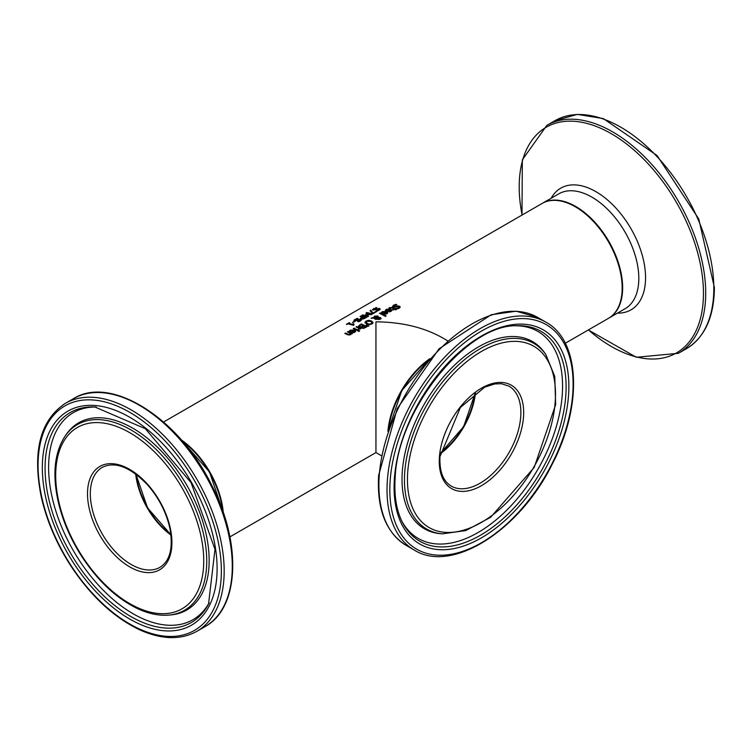 <?xml version="1.0" encoding="UTF-8"?>
<svg xmlns="http://www.w3.org/2000/svg" width="752" height="752" viewBox="0 0 752 752"><rect width="100%" height="100%" fill="white"/><g stroke="black" fill="none" stroke-linecap="round" stroke-linejoin="round"><path stroke-width="1.13" d="M353.976 324.507L353.6 325.437M348.665 323.435A66.326 38.296 60 0 1 352.444 324.385L353.459 323.792A66.326 38.296 60 0 1 353.976 323.952L353.017 325.221A66.326 38.296 -120 0 0 347.941 323.849L346.945 324.432A66.326 38.296 -120 0 0 346.371 324.319L349.116 322.73A66.326 38.296 60 0 1 349.689 322.843L348.665 323.999A65.668 37.91 60 0 1 352.444 324.939L353.346 324.422M348.11 323.886L348.665 323.567M352.444 324.385L352.444 324.939M353.459 323.792L353.459 324.3M392.61 306.807L395.853 304.861A65.668 37.91 60 0 1 395.9 304.88M396.436 308.94L398.616 308.367L398.889 307.211M398.889 306.675L393.296 307.107L392.61 306.261L393.569 305.19L395.853 304.316A66.326 38.296 60 0 1 396.793 304.739L394.274 305.444L393.954 306.6L398.212 305.857L400.214 306.985L399.312 308.17L397.272 308.922A66.326 38.296 -120 0 0 396.379 308.433L398.616 307.831L398.889 306.675L399.124 307.399M394.274 305.989L393.954 307.145L398.212 306.402L400.167 307.295M392.61 306.854L392.61 306.346M398.212 305.857L398.212 306.402M396.783 306.149L396.783 306.694M395.853 304.316L395.853 304.861M385.372 310.83L387.289 309.457M389.141 309.185L391.83 310.567M389.997 309.457L387.092 309.561L386.152 310.632A66.326 38.296 -120 0 0 385.372 310.285L386.462 309.298L390.767 309.072L391.877 310.303L391.068 311.347L387.468 311.337A66.326 38.296 -120 0 0 387.073 311.149L389.997 309.457L387.59 311.394M389.404 311.3L391.04 310.35L390.532 311.554L389.404 311.845L388.314 311.018L389.404 311.807M391.04 310.35L390.542 309.73L388.314 311.018M388.953 308.536L390.269 307.756M393.042 309.974L393.86 308.959A66.326 38.296 -120 0 0 391.848 307.953L389.592 308.273A66.326 38.296 -120 0 0 388.953 307.991L392.234 307.389A66.326 38.296 60 0 1 394.574 308.546L395.054 308.273A66.326 38.296 60 0 1 395.637 308.583L395.157 308.856A66.326 38.296 60 0 1 396.37 309.523L395.665 309.937A66.326 38.296 -120 0 0 394.452 309.269L393.136 310.021A66.326 38.296 -120 0 0 392.553 309.711L393.86 308.959M395.157 308.856L395.157 309.401A65.668 37.91 60 0 1 395.9 309.805M391.031 307.653L392.234 307.935A65.668 37.91 60 0 1 394.574 309.091L395.054 308.809A65.668 37.91 60 0 1 395.157 308.865M395.054 308.273L395.054 308.809M394.574 308.546L394.574 309.091M381.302 313.18L383.219 311.807M385.071 311.535L387.759 312.926M385.926 311.817L383.022 311.92L382.082 312.982A66.326 38.296 -120 0 0 381.302 312.635L382.392 311.648L386.697 311.422L387.806 312.653L386.998 313.697L383.388 313.687A66.326 38.296 -120 0 0 383.003 313.499L385.926 311.817L383.52 313.744M385.334 313.659L386.97 312.71L386.453 313.904L385.334 314.195L384.244 313.368L385.334 314.157M386.97 312.71L386.472 312.08L384.244 313.368M374.693 318.058L376.244 318.914L375.511 319.337A66.326 38.296 -120 0 0 375.145 319.149L373.857 318.105L371.112 318.256L373.659 317.607L374.44 316.216L377.861 315.953L378.463 317.353L380.474 317.579L380.991 318.303L380.286 319.168L377.701 319.337L377.382 317.964L374.693 318.058L376.244 319.45M377.156 319.337L377.156 318.801M378.463 317.899L380.474 318.124L380.991 318.839M375.709 316.291L378.566 317.184M373.659 318.152L375.427 316.357M377.833 317.006L374.853 316.601L374.317 317.57L377.833 317.429L377.382 317.983M374.853 316.601L374.693 318.096M378.012 317.899L378.369 318.867L379.845 318.886L379.779 318.021L378.012 317.899L377.899 319.008L378.012 318.444L378.829 319.572M379.845 319.421L379.779 318.566L379.845 319.421M379.845 319.384L379.779 318.021M378.566 317.043L378.463 317.842M373.622 317.297L373.659 318.115M372.08 317.701L372.08 318.199M385.4 316.366A66.326 38.296 -120 0 0 379.516 313.405L380.23 312.992A66.326 38.296 60 0 1 386.114 315.962L385.4 316.366M380.23 312.992L380.23 313.537A65.668 37.91 60 0 1 385.635 316.235M361.599 327.675L361.656 327.026A66.326 38.296 -120 0 0 361.627 327.007L359.174 326.932L358.488 326.255M358.488 326.556L361.261 324.488A65.668 37.91 60 0 1 366.421 327.045M359.503 326.124L359.926 327.007L361.251 327.167L363.235 325.644A66.326 38.296 -120 0 0 361.157 324.657L359.503 325.851L361.251 327.12M359.503 326.396L359.503 325.851M363.62 328.304L365.5 326.838A66.326 38.296 -120 0 0 363.855 325.954L362.332 327.045L363.62 328.304L362.746 328.145L362.332 327.045M363.62 327.759L365.5 326.838M361.251 326.631L363.235 325.644M358.469 326.133L361.261 323.943A66.326 38.296 60 0 1 366.891 326.763L363.695 328.351L362.069 328.116L361.656 327.026L362.069 328.116M361.261 323.943L361.261 324.488M365.04 322.42L366.092 321.038L368.668 320.324L371.507 320.963L373.001 322.505L371.958 323.98L369.373 324.601L366.534 323.839L365.03 322.317L365.03 322.862M365.04 322.965L367.155 321.123M368.64 320.869L371.507 321.508L373.001 323.05M369.476 324.018L371.3 323.614L371.967 322.57L370.727 321.414L366.732 321.32L366.215 322.599L369.476 324.554L371.3 324.159L371.967 322.57M366.121 322.439L367.314 323.933L369.476 324.554M353.778 328.812L353.948 328.709A65.668 37.91 60 0 1 357.689 330.495M353.948 328.163A66.326 38.296 60 0 1 358.178 330.213L357.463 330.617A66.326 38.296 -120 0 0 353.243 328.577L353.948 328.163L353.948 328.709M368.95 325.87L368.113 326.349L366.083 325.052L368.95 325.87M366.591 324.761L368.442 326.161M349.182 331.726L351.099 330.354M351.391 332.29L353.807 330.354L350.893 330.457L349.953 331.529A66.326 38.296 -120 0 0 349.182 331.181L350.263 330.194L354.577 329.968L355.687 331.2L354.878 332.243L351.269 332.234A66.326 38.296 -120 0 0 350.883 332.046L353.807 330.354M352.951 330.081L355.64 331.472M353.205 332.741L354.85 331.792L354.352 330.626L352.115 331.914L353.205 332.741M352.115 331.914L353.205 332.704M353.205 332.205L354.85 331.247M358.018 329.461L359.042 328.361A66.326 38.296 -120 0 0 356.044 326.96L356.758 326.547A66.326 38.296 60 0 1 360.979 328.586L360.264 329A66.326 38.296 -120 0 0 359.644 328.671L358.723 329.874A66.326 38.296 -120 0 0 357.98 329.479L358.018 329.498M359.042 328.361L358.431 329.799M356.758 326.547L356.758 327.092A65.668 37.91 60 0 1 360.49 328.868M347.95 332.177L348.12 332.074A65.668 37.91 60 0 1 351.861 333.86M345.347 333.681L345.516 333.578A65.668 37.91 60 0 1 347.932 334.687L349.981 334.866L350.564 333.427A66.326 38.296 -120 0 0 347.415 331.942L348.12 331.529L348.12 332.074M348.12 331.529A66.326 38.296 60 0 1 352.35 333.578L351.635 333.982A66.326 38.296 -120 0 0 351.165 333.738L350.47 334.79L347.546 334.725A66.326 38.296 -120 0 0 344.811 333.446L345.516 333.033A66.326 38.296 60 0 1 347.932 334.142L349.981 334.32L350.564 333.427M345.516 333.033L345.516 333.578M358.854 331.444A66.326 38.296 -120 0 0 358.112 331.03L358.92 330.57A66.326 38.296 60 0 1 359.663 330.983L358.854 331.444M358.92 330.57L358.92 331.106A65.668 37.91 60 0 1 359.193 331.256M370.398 311.018L370.839 310.764L373.236 313.49L376.141 311.807A65.668 37.91 60 0 1 376.188 311.826M373.236 312.935L376.141 311.253A66.326 38.296 60 0 1 376.799 311.469L373.227 313.537A66.326 38.296 -120 0 0 372.381 313.255L370.031 310.651L370.839 310.191L373.236 313.49M370.839 310.191L370.839 310.764M376.141 311.253L376.141 311.807M375.897 307.53A66.326 38.296 60 0 1 376.837 307.718L374.317 308.602L374.007 309.523L379.638 308.48L379.356 310.087L377.316 310.933A66.326 38.296 -120 0 0 376.423 310.642L378.66 309.899L378.942 308.95L373.34 310.003L372.654 309.457L375.897 307.963M372.654 310.021L373.763 308.997M374.317 309.175L374.007 310.097M374.317 308.602L374.007 310.078M376.827 308.809L376.827 309.326M378.256 308.405L378.256 308.893M378.256 308.959L380.183 309.363M379.638 309.034L379.638 308.48L380.258 309.063M378.66 310.454L378.942 308.95M360.781 316.573L360.781 316.564A65.668 37.91 60 0 1 365.801 317.823M360.405 318.923L361.721 317.682M364.4 318.049L364.4 318.604L365.021 318.246L365.021 317.682A66.326 38.296 -120 0 0 362.774 317.034L361.402 318.115L361.919 319.092L361.919 318.528L365.021 317.682M361.402 318.641L361.402 318.096L361.919 318.528M360.781 315.99A66.326 38.296 60 0 1 366.412 317.466L363.178 319.017L361.157 318.989L360.405 318.359L362.135 316.874A66.326 38.296 -120 0 0 360.039 316.423L360.781 315.99L360.781 316.564M362.135 316.874L362.135 317.4M366.149 314.11L370.905 314.176A66.326 38.296 -120 0 0 366.055 312.954L366.75 312.55A66.326 38.296 60 0 1 372.381 314.026L371.356 314.618L366.816 314.496L368.593 316.207L367.549 316.808A66.326 38.296 -120 0 0 361.928 315.332L362.671 314.9L362.671 315.473A65.668 37.91 60 0 1 367.521 316.677L365.688 314.374L366.816 314.665M366.816 314.496L368.245 316.413M362.671 314.9A66.326 38.296 60 0 1 367.521 316.122M366.75 312.55L366.75 313.086M368.198 313.415A65.668 37.91 60 0 1 371.77 314.374M353.891 320.86L354.991 319.835M359.888 321.292L360.17 319.788L354.577 320.841L353.891 320.286L357.134 318.359A66.326 38.296 60 0 1 358.074 318.557L355.546 319.44L355.235 320.361L358.065 319.647L358.065 320.164M359.494 319.797L361.411 320.202M355.546 320.004L355.546 319.44M358.065 319.647L360.875 319.318L360.593 320.925L358.554 321.771A66.326 38.296 -120 0 0 357.661 321.48L357.708 321.499M357.708 321.452L359.888 320.737L360.17 319.788M360.875 319.873L360.875 319.318L361.496 319.901M359.494 319.233L359.494 319.722M353.111 322.674A66.326 38.296 -120 0 0 352.425 322.495L354.559 321.264A66.326 38.296 60 0 1 355.235 321.442L354.559 321.828A65.668 37.91 60 0 1 354.559 321.837M354.559 321.264L354.559 321.828M565.278 343.26L608.434 318.35A66.326 38.296 -120 0 0 608.434 241.759A66.326 38.296 -120 0 0 542.107 203.463L163.569 422.013M223.278 512.554A66.326 38.296 -120 0 0 181.335 439.911M229.896 536.89L375.944 452.572L375.944 321.828C401.671 322.072 423.78 327.355 442.27 337.695L447.619 340.778M440.23 453.776A58.365 33.699 120 0 0 475.452 392.76M428.631 360.086A65.668 37.91 120 0 0 388.521 429.571M387.91 431.319A66.326 38.296 -60 0 1 429.853 358.676M135.736 473.995A58.365 33.699 -120 0 0 170.958 535.01M222.667 510.796A65.668 37.91 -120 0 0 182.548 441.321M474.973 393.127A57.707 33.314 -60 0 1 440.296 453.174M136.215 474.362A57.707 33.314 -120 0 0 170.883 534.409M398.616 307.831L398.616 308.367M393.569 305.19L393.569 305.735M399.594 306.177L399.594 306.722M395.514 306.609L395.514 307.154M390.767 309.072L390.767 309.608M386.462 309.298L386.462 309.843M385.785 309.815L385.785 310.36M390.532 311.018L390.532 311.554M389.621 307.483L389.621 308.038M392.234 307.389L392.234 307.935M386.697 311.422L386.697 311.967M382.392 311.648L382.392 312.193M381.706 312.165L381.706 312.71M386.453 313.368L386.453 313.904M378.369 318.867L378.369 319.412M380.474 317.579L380.474 318.124M377.861 315.953L377.861 316.489M374.44 316.216L374.44 316.761M364.786 327.252L364.786 327.797M362.389 326.133L362.389 326.669M359.644 324.873L359.644 325.419M366.092 321.038L366.092 321.583M368.668 320.324L368.668 320.869M371.507 320.963L371.507 321.508M371.3 323.614L371.3 324.159M367.314 323.388L367.314 323.933M354.333 331.914L354.333 332.45M349.586 330.711L349.586 331.256M350.263 330.194L350.263 330.739M354.577 329.968L354.577 330.513M349.981 334.32L349.981 334.866M349.013 334.537L349.013 335.082M347.932 334.142L347.932 334.687M373.612 308.508L373.612 309.081M375.558 309.335L375.558 309.824M361.505 317.241L361.505 317.805M354.85 319.346L354.85 319.92M356.786 320.164L356.786 320.662M440.221 453.851A57.707 33.314 120 0 0 475.508 392.723M508.916 386.124A57.707 33.314 -60 0 1 508.916 452.76A57.707 33.314 -60 0 1 451.209 486.074C443.078 481.195 439.337 471.372 439.976 456.605L460.337 407.537L484.692 387.177L494.713 383.943L501.358 383.717L508.916 386.124M388.596 429.336A66.326 38.296 -60 0 1 428.48 360.264M439.394 457.282A59.699 34.46 120 0 0 499.572 470.489A59.699 34.46 120 0 0 505.447 382.956A59.699 34.46 120 0 0 439.394 457.282M407.687 472.641A104.688 60.442 -60 0 1 523.514 342.282A104.688 60.442 -60 0 1 513.212 495.803A104.688 60.442 -60 0 1 407.687 472.641M390.119 481.148A129.607 74.824 -60 0 1 533.525 319.76A129.607 74.824 -60 0 1 520.769 509.818A129.607 74.824 -60 0 1 390.119 481.148M387.318 481.017A131.591 75.98 120 0 0 414.267 550.06C451.755 573.926 519.942 530.423 552.429 463.74C582.734 405.723 580.337 340.581 545.858 322.138A131.591 75.98 120 0 0 447.938 353.807A131.591 75.98 120 0 0 387.318 481.017M379.196 476.326A131.591 75.98 -60 0 1 439.826 349.116A131.591 75.98 -60 0 1 537.746 317.447L516.201 311.206L491.235 314.731L439.093 348.768L397.216 408.599L378.613 475.518C376.799 509.386 385.973 532.67 406.155 545.379A131.591 75.98 -60 0 1 379.196 476.326M394.368 479.09A123.582 71.346 120 0 0 518.946 506.434A123.582 71.346 120 0 0 531.1 325.202A123.582 71.346 120 0 0 394.368 479.09M404.698 472.782A107.179 61.88 120 0 0 442.242 533.854L465.817 530.574L490.624 517.282L534.23 467.377L555.653 404.661L554.76 376.517L545.811 354.465A107.179 61.88 120 0 0 463.523 360.49A107.179 61.88 120 0 0 404.698 472.782M545.811 354.465L544.598 352.744A108.091 62.407 120 0 0 461.606 358.817A108.091 62.407 120 0 0 402.273 472.068A108.091 62.407 120 0 0 440.146 533.657L442.242 533.854M516.398 325.719A121.194 69.974 -60 0 1 541.017 471.288A121.194 69.974 -60 0 1 402.64 522.753C396.53 510.928 394.029 496.066 395.138 478.187C397.272 410.507 466.278 324.685 516.398 325.719M401.991 521.474A119.559 69.024 120 0 0 537.812 469.436A119.559 69.024 120 0 0 514.96 325.795M135.67 473.957A57.707 33.314 -120 0 0 170.967 535.076M135.341 566.632A57.707 33.314 60 0 1 94.282 516.323A57.707 33.314 60 0 1 102.272 467.359C115.009 461.126 130.049 466.898 147.392 484.692C158.982 497.927 166.521 512.714 170.018 529.032C173.242 548.311 169.886 561.067 159.979 567.309A57.707 33.314 60 0 1 135.341 566.632M182.708 441.499A66.326 38.296 60 0 1 222.583 510.57M134.082 569.142A59.699 34.46 -120 0 0 163.889 509.273A59.699 34.46 -120 0 0 91.171 476.016A59.699 34.46 -120 0 0 134.082 569.142M137.372 607.578A104.688 60.442 60 0 1 62.125 444.272A104.688 60.442 60 0 1 189.654 502.58A104.688 60.442 60 0 1 137.372 607.578M139.195 628.869A129.607 74.824 60 0 1 46.032 426.685A129.607 74.824 60 0 1 203.914 498.877A129.607 74.824 60 0 1 139.195 628.869M196.921 631.295A131.591 75.98 -120 0 0 196.921 479.344A131.591 75.98 -120 0 0 65.33 403.363C40.354 420.03 32.28 450.927 41.087 496.066C46.464 520.281 56.438 543.649 71.008 566.181C91.067 596.374 113.984 617.608 139.778 629.866C161.718 639.708 180.771 640.178 196.921 631.295L205.033 626.613A131.591 75.98 60 0 0 205.033 474.662A131.591 75.98 60 0 0 73.442 398.682C111.089 374.693 179.662 418.723 211.998 485.801C241.918 543.64 239.333 608.236 205.033 626.613M138.753 623.728A123.582 71.346 -120 0 0 200.464 499.77A123.582 71.346 -120 0 0 49.923 430.934A123.582 71.346 -120 0 0 138.753 623.728M168.946 615.089A107.179 61.88 -120 0 0 184.541 486.488A107.179 61.88 -120 0 0 65.377 435.699C54.511 452.074 52.114 474.089 58.214 501.744C62.595 520.506 70.359 538.62 81.517 556.095C97.91 581.127 116.786 598.733 138.142 608.913C148.99 613.858 159.255 615.916 168.946 615.089L171.042 614.892A108.091 62.407 -120 0 0 186.769 485.2A108.091 62.407 -120 0 0 66.59 433.979L65.377 435.699M139.637 621.077A121.194 69.974 60 0 1 48.137 496.076A121.194 69.974 60 0 1 94.79 406.954L145.333 428.706L191.083 482.709L214.987 549.336L208.548 603.988A121.194 69.974 60 0 1 139.637 621.077M96.228 407.029A119.559 69.024 -120 0 0 51.85 496A119.559 69.024 -120 0 0 141.893 618.304A119.559 69.024 -120 0 0 209.197 602.709M608.669 318.209L608.904 318.077A66.326 38.296 -120 0 0 622.647 287.715A66.326 38.296 -120 0 0 593.685 220.966A66.326 38.296 -120 0 0 542.577 203.19L542.342 203.331M542.577 203.19L558.755 193.856A66.326 38.296 60 0 1 609.863 211.622A66.326 38.296 60 0 1 638.815 278.372A66.326 38.296 60 0 1 625.081 308.734L608.904 318.077M686.567 348.599C704.812 337.328 714.09 316.977 714.4 287.546L698.749 218.945L657.098 155.561L603.32 118.572L577.357 114.389L554.967 120.677A131.591 75.98 60 0 1 656.374 155.927A131.591 75.98 60 0 1 713.817 288.364A131.591 75.98 60 0 1 686.567 348.599L678.445 353.29A131.591 75.98 -120 0 0 705.705 293.045A131.591 75.98 -120 0 0 648.262 160.618A131.591 75.98 -120 0 0 546.854 125.358L522.33 159.856L521.991 215.072M522.095 215.016A130.284 75.219 60 0 1 599.786 127.887A130.284 75.219 60 0 1 703.458 293.271A130.284 75.219 60 0 1 588.421 329.902M617.467 313.133A70.256 40.561 -120 0 0 645.554 277.685A70.256 40.561 -120 0 0 606.949 199.477A70.256 40.561 -120 0 0 551.141 198.246M380.155 318.491L380.155 319.036M377.852 318.265L377.852 318.81M374.28 317.335L374.28 317.88M377.88 317.212L377.88 317.758M362.314 327.158L362.314 327.703M359.484 325.992L359.484 326.537M366.064 322.157L366.064 322.702M373.631 309.824L373.631 309.251M379.271 309.815L379.271 309.251M360.499 320.643L360.499 320.089M354.859 320.653L354.859 320.089M440.258 453.55L463.646 426.619L475.273 392.901M429.11 359.541L401.812 390.495L388.276 430.247M545.858 322.138L537.746 317.447M414.267 550.06L406.155 545.379M135.915 474.136L147.533 507.854L170.93 534.775M182.078 440.766L209.554 472.049L222.902 511.482M65.33 403.363L73.442 398.682M554.967 120.677L546.854 125.358M588.318 329.959L636.314 357.275L678.445 353.29M375.944 452.572L381.292 455.665"/></g></svg>

